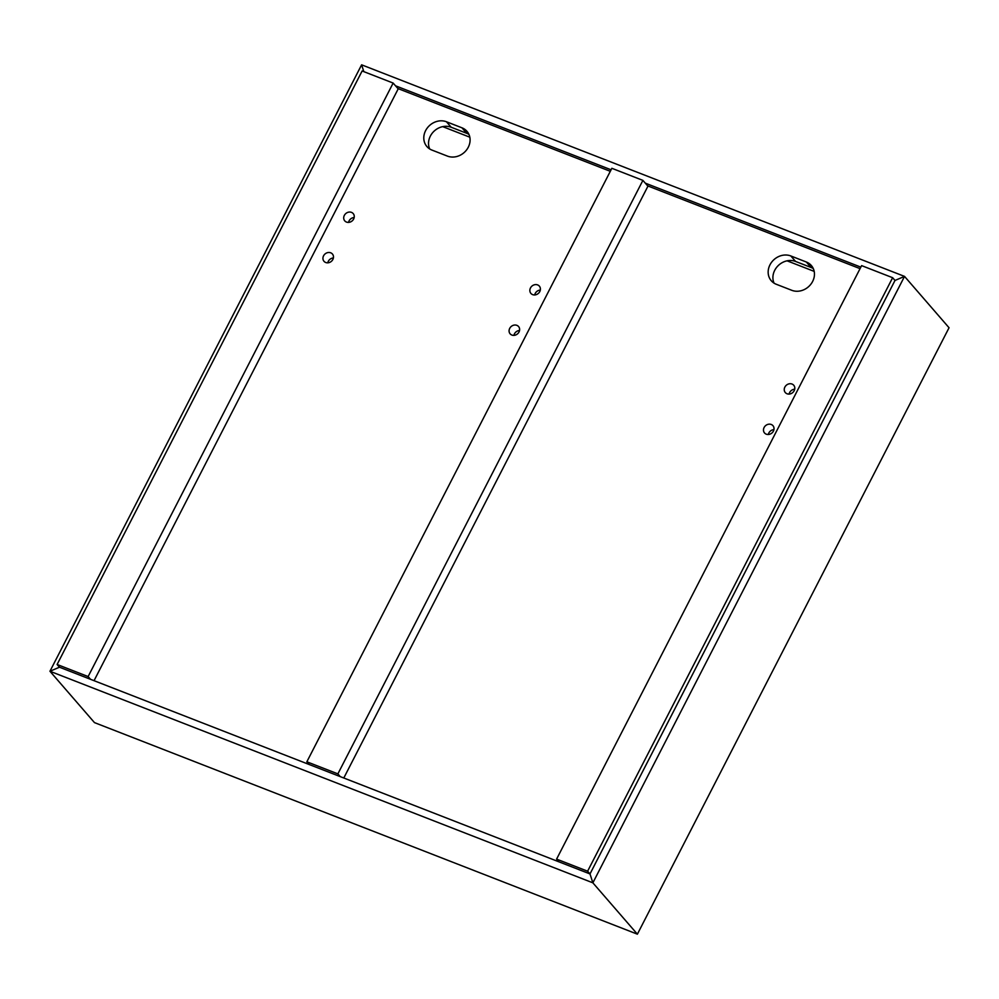 <?xml version="1.0" encoding="UTF-8"?>
<svg xmlns="http://www.w3.org/2000/svg" width="999" height="999" viewBox="0 0 999 999"><rect width="100%" height="100%" fill="white"/><g stroke="black" fill="none" stroke-linecap="round" stroke-linejoin="round"><path stroke-width="1.5" d="M637.387 934.177L94.468 722.602L49.95 671.253L592.869 882.829L589.997 873.938L592.869 882.829L637.387 934.177L592.869 882.829L904.532 276.398L949.05 327.747L637.387 934.177M57.105 664.472L88.124 676.56L393.144 83.067L362.125 70.979L57.105 664.472L59.478 667.207L589.997 873.938L587.612 871.203L892.631 277.71L895.004 280.444L904.532 276.398L949.05 327.747M59.478 667.207L49.95 671.253L59.478 667.207M860.052 268.644L647.639 185.864M610.314 171.316L397.889 88.536M395.517 85.802L611.088 169.805M645.267 183.129L860.826 267.133M94.468 722.602L49.95 671.253L361.613 64.823L363.823 71.641L361.613 64.823L904.532 276.398L895.004 280.444L589.997 873.938M88.124 676.56L90.509 679.295M94.043 680.681L398.189 88.886L393.144 83.067M892.631 277.71L861.613 265.622L556.593 859.115L558.965 861.85M556.593 859.115L587.612 871.203M442.707 126.636L469.83 137.2M787.075 260.826L814.197 271.391M468.269 147.253A16.246 14.186 -40.9 0 0 466.97 131.319A16.246 14.186 -40.9 0 0 461.963 127.81L446.453 121.766A16.246 14.186 -40.9 0 0 427.485 127.722A16.246 14.186 -40.9 0 0 426.91 146.566A16.246 14.186 -40.9 0 0 431.905 150.062L447.427 156.106A16.246 14.186 -40.9 0 0 468.269 147.253M429.682 148.951A16.246 14.186 139.1 0 1 433.616 131.631A16.246 14.186 139.1 0 1 451.198 127.248L466.72 133.292A16.246 14.186 139.1 0 1 468.943 134.403M812.637 281.443A16.246 14.186 -40.9 0 0 811.338 265.509A16.246 14.186 -40.9 0 0 806.33 262.013L790.821 255.956A16.246 14.186 -40.9 0 0 771.852 261.913A16.246 14.186 -40.9 0 0 771.278 280.756A16.246 14.186 -40.9 0 0 776.273 284.265L791.795 290.309A16.246 14.186 -40.9 0 0 812.637 281.443M774.05 283.142A16.246 14.186 139.1 0 1 777.984 265.834A16.246 14.186 139.1 0 1 795.566 261.438L811.088 267.482A16.246 14.186 139.1 0 1 813.311 268.606M534.702 294.942A5.569 4.858 139.1 0 1 535.227 293.431A5.569 4.858 139.1 0 1 540.309 290.072M530.481 287.949A5.569 4.858 -40.9 0 0 530.919 293.419A5.569 4.858 -40.9 0 0 539.785 291.583A5.569 4.858 -40.9 0 0 539.335 286.114A5.569 4.858 -40.9 0 0 530.481 287.949M513.923 335.364A5.569 4.858 139.1 0 1 514.448 333.853A5.569 4.858 139.1 0 1 519.53 330.494M509.702 328.384A5.569 4.858 -40.9 0 0 510.139 333.841A5.569 4.858 -40.9 0 0 519.005 332.005A5.569 4.858 -40.9 0 0 518.568 326.548A5.569 4.858 -40.9 0 0 509.702 328.384M323.551 255.844A5.569 4.858 -40.9 0 0 324.001 261.301A5.569 4.858 -40.9 0 0 332.867 259.465A5.569 4.858 -40.9 0 0 332.417 254.008A5.569 4.858 -40.9 0 0 323.551 255.844M327.772 262.824A5.569 4.858 139.1 0 1 328.309 261.313A5.569 4.858 139.1 0 1 333.391 257.967M344.33 215.409A5.569 4.858 -40.9 0 0 344.78 220.879A5.569 4.858 -40.9 0 0 353.634 219.043A5.569 4.858 -40.9 0 0 353.196 213.574A5.569 4.858 -40.9 0 0 344.33 215.409M348.551 222.402A5.569 4.858 139.1 0 1 349.076 220.891A5.569 4.858 139.1 0 1 354.17 217.532M764.098 427.522A5.569 4.858 -40.9 0 0 764.547 432.979A5.569 4.858 -40.9 0 0 773.401 431.143A5.569 4.858 -40.9 0 0 772.964 425.686A5.569 4.858 -40.9 0 0 764.098 427.522M768.318 434.503A5.569 4.858 139.1 0 1 768.843 432.992A5.569 4.858 139.1 0 1 773.938 429.632M784.877 387.088A5.569 4.858 -40.9 0 0 785.314 392.557A5.569 4.858 -40.9 0 0 794.18 390.721A5.569 4.858 -40.9 0 0 793.743 385.252A5.569 4.858 -40.9 0 0 784.877 387.088M789.098 394.081A5.569 4.858 139.1 0 1 789.622 392.57A5.569 4.858 139.1 0 1 794.704 389.21M306.855 761.787L337.874 773.875L642.894 180.382L611.863 168.294L306.855 761.787L309.228 764.535M337.874 773.875L340.247 776.623M343.793 777.996L647.939 186.201L642.894 180.382M466.72 133.292L461.963 127.81M811.088 267.482L806.33 262.013M795.566 261.438L790.821 255.956M451.198 127.248L446.453 121.766"/></g></svg>
